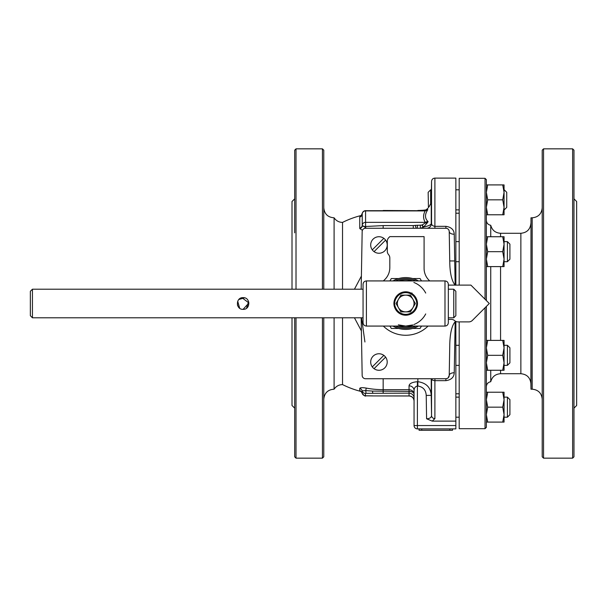 <?xml version="1.0" encoding="UTF-8"?>
<svg xmlns="http://www.w3.org/2000/svg" width="607" height="607" viewBox="0 0 607 607"><rect width="100%" height="100%" fill="white"/><g stroke="black" fill="none" stroke-linecap="round" stroke-linejoin="round"><path stroke-width="0.91" d="M419.073 428.891L452.511 428.891L452.511 430.264L419.073 430.264L419.073 428.891L419.073 430.264M412.039 293.067L411 293.067M237.413 304.858L237.701 305.753M239.682 308.242L237.701 301.239M238.817 299.517L244.507 297.825M248.604 301.504L246.525 308.242M459.196 285.108L459.196 178.314L485.031 178.314L485.031 299.236M485.031 307.764L485.031 428.686L459.196 428.686L459.196 321.892M426.539 228.262A5.015 5.015 90 0 0 431.554 223.308L431.236 223.315C431.304 224.742 428.77 225.971 423.618 227.01L427.662 222.397L427.829 221.396C424.733 218.194 424.733 214.286 427.829 209.681L427.662 209.605A3.346 3.301 82.2 0 1 425.416 210.697M361.165 289.205L362.167 231.548A3.346 3.346 0 0 1 365.513 228.262L445.879 228.262A3.346 3.346 0 0 1 449.226 231.548L449.779 263.4L449.226 231.548A5.015 2.769 179 0 0 454.241 234.234C454.021 229.757 451.236 227.124 445.879 226.335L434.9 226.335C432.7 226.032 431.585 225.022 431.554 223.308L431.554 181.394C431.782 179.391 432.89 178.299 434.9 178.109L434.9 228.262M296.019 317.795L296.019 458.156L294.683 456.813L294.683 317.795L294.683 404.262M292.005 289.205L292.005 201.516L294.683 198.838L294.683 217.792M455.857 285.108L455.857 178.109L434.9 178.109M455.857 321.437L455.167 321.763C451.965 325.382 450.174 332.666 449.779 343.623L449.226 375.452A3.346 3.346 0 0 1 445.879 378.738L365.513 378.738A3.346 3.346 0 0 1 362.167 375.452L361.165 317.795M414.057 390.4C414.179 387.987 415.294 386.53 417.396 386.029L417.396 381.704C412.138 382.175 409.353 383.556 409.042 385.847A5.015 4.553 0 0 1 414.057 390.4L414.057 425.553A3.346 3.346 0 0 0 417.396 428.891L455.857 428.891L455.857 321.763M455.159 285.108L454.241 234.234M431.236 223.315L431.236 200.143C431.456 186.827 431.456 186.827 431.236 200.143L430.651 203.77M486.366 300.571L486.366 179.649L485.031 178.314M485.031 428.686L486.366 427.351L486.366 306.429M572.636 458.156L573.972 456.813L573.972 150.187L572.636 148.844L572.636 458.156L543.546 458.156L543.546 148.844L542.21 150.187L542.21 456.813L543.546 458.156M573.972 408.162L576.65 405.484L576.65 201.516L573.972 198.838M292.005 317.795L292.005 405.484L294.683 408.162L294.683 456.813M449.779 263.377C450.068 273.848 451.866 281.132 455.167 285.237M374.064 251.639A8.255 8.255 0 0 0 385.604 240.099A8.255 8.255 0 0 0 374.064 238.323A8.255 8.255 0 0 0 372.288 249.864L383.829 238.323A8.255 8.255 0 0 1 385.604 240.099L374.064 251.639A8.255 8.255 0 0 1 373.108 239.143A8.255 8.255 0 0 1 383.829 238.323M374.064 368.677A8.255 8.255 0 0 0 385.604 357.136A8.255 8.255 0 0 0 374.064 355.361A8.255 8.255 0 0 0 372.288 366.901L383.829 355.361A8.255 8.255 0 0 1 385.604 357.136L374.064 368.677A8.255 8.255 0 0 1 373.108 356.18A8.255 8.255 0 0 1 383.829 355.361M323.774 289.205L323.774 150.187L322.431 148.844L322.431 289.205M322.431 317.795L322.431 458.156L323.774 456.813L323.774 317.795M296.019 289.205L296.019 148.844L294.683 150.187L294.683 232.838M429.081 206.82C427.533 208.755 427.533 208.755 429.081 206.82L430.667 203.717L430.667 189.809L431.41 189.809L431.554 181.394M427.662 222.397A3.346 2.481 -166.4 0 1 425.211 222.966L427.829 221.396L428.125 221.775M449.066 230.584L449.226 231.548M455.857 421.121L432.214 421.121L434.9 418.602L434.9 380.665L445.879 380.665C451.236 379.899 454.021 377.266 454.241 372.766L455.167 321.763M448.057 377.926L449.226 375.452A5.015 2.769 -179 0 1 454.241 372.766M334.093 317.795L334.093 389.193C327.848 389.648 324.411 392.987 323.774 399.216M323.774 207.784C324.411 214.013 327.848 217.352 334.093 217.807L334.093 289.205M432.214 421.121L426.592 418.769C429.695 418.64 431.349 417.586 431.554 415.583L431.236 395.354C430.704 387.433 426.243 382.88 417.859 381.704L417.396 381.704M425.211 210.697L427.829 209.681L425.211 210.902L365.573 210.902A3.346 3.141 180 0 0 362.227 213.952A3.263 0.524 168.9 0 1 362.227 213.945A3.263 0.524 168.9 0 1 362.227 213.937L361.506 215.842A3.346 3.232 -139.2 0 0 361.962 215.151M427.829 221.396L425.211 222.337L425.211 222.966L422.176 224.992L423.618 227.01L423.17 227.375L420.34 228.262L420.34 225.197L415.203 225.387L416.227 228.262M422.176 224.992L420.34 225.197M415.203 225.387L413.268 225.599L413.268 228.262M364.989 228.308A3.346 0.85 86 0 0 364.837 226.593L362.273 225.675A3.346 2.891 -19.3 0 1 359.837 228.627L362.44 230.296M365.907 228.262L365.573 226.502A3.263 1.631 167.3 0 1 364.837 226.593A3.346 1.146 0 0 1 362.273 225.675A3.263 1.631 167.3 0 1 362.227 225.387A3.346 2.876 0.6 0 1 359.746 228.08A6.298 3.149 -12.7 0 0 359.837 228.627M413.268 225.599L383.161 225.599L365.573 226.502L365.573 210.902L425.211 210.902C423.049 214.711 423.049 218.52 425.211 222.337L365.573 222.337A3.346 3.141 -0 0 0 362.227 225.387L362.227 213.952A3.346 3.301 178.1 0 1 359.746 217.048L359.746 228.08M361.286 216.069L359.837 216.851A3.346 3.232 -139.2 0 0 361.506 215.849A3.346 3.232 -139.2 0 0 361.506 215.842M414.057 394.231L414.057 398.101A5.015 4.939 0 0 0 409.042 393.161L409.042 391.363C412.153 391.492 413.822 392.456 414.057 394.231C413.822 391.538 412.153 390.02 409.042 389.679L409.042 391.363L372.531 391.083L365.793 390.612L366.196 388.085C362.311 387.433 360.156 387.554 359.746 388.442L359.746 390.68L360.968 391.295M361.393 276.086L354.442 289.205M354.442 317.795L361.393 330.914M342.523 289.205L342.523 222.412A90.701 90.701 0 0 1 361.855 215.333M334.093 389.193C336.119 386.227 338.934 384.694 342.523 384.588L342.523 317.795M424.308 210.697L425.727 210.242M434.9 418.602A3.346 3.073 180 0 1 431.554 415.583L431.554 378.738M431.562 378.738A3.346 2.056 180 0 0 434.9 380.665L434.953 378.738M447.336 378.404L445.879 378.738L445.879 380.665M383.161 210.697L365.809 210.697M455.857 425.553L417.396 425.553L417.396 386.029L417.859 386.029C423.102 386.871 425.886 390.005 426.22 395.43L431.236 395.354L431.236 378.738M414.057 425.553L417.396 425.553L417.396 428.891A3.346 3.346 0 0 1 414.057 425.553L414.057 401.007C413.762 397.964 412.085 396.288 409.042 395.992L372.683 395.923L409.042 395.939A5.015 4.939 0 0 1 414.057 400.878M359.746 388.442A3.346 3.24 0 0 1 362.144 390.847L362.144 393.146A3.346 3.293 -5.6 0 0 365.399 395.696L365.399 393.412A3.346 3.293 5.6 0 1 362.144 390.847L365.793 390.612L366.013 393.321L409.042 393.161L409.042 395.939M359.746 390.68A3.346 3.323 -0 0 1 362.144 393.146L362.144 393.154C363.995 395.673 365.27 396.561 365.975 395.84L365.399 395.696M364.928 341.991L361.537 317.795M430.667 189.809L428.155 192.32L428.443 207.655M455.857 189.809L459.196 189.809M455.857 241.639L459.196 241.639M502.733 199.84L504.06 207.306L502.733 214.772L504.06 214.772L504.06 184.907L502.733 184.907L504.06 192.373L502.733 199.84L487.702 199.84L486.366 192.373L487.702 184.907L502.733 184.907M502.733 214.772L487.702 214.772L486.366 207.306L487.702 199.84M486.366 214.772L487.702 214.772M487.702 184.907L486.366 184.907M502.733 370.262L504.06 370.262L504.06 340.398L502.733 340.398L504.06 347.864L502.733 355.33L504.06 362.796L502.733 370.262L487.702 370.262L486.366 362.796L487.702 355.33L486.366 347.864L487.702 340.398L486.366 340.398M502.733 355.33L487.702 355.33M502.733 340.398L487.702 340.398M486.366 370.262L487.702 370.262M502.733 422.093L504.06 422.093L504.06 392.228L502.733 392.228L504.06 399.694L502.733 407.16L504.06 414.627L502.733 422.093L487.702 422.093L486.366 414.627L487.702 407.16L486.366 399.694L487.702 392.228L486.366 392.228M502.733 407.16L487.702 407.16M502.733 392.228L487.702 392.228M486.366 422.093L487.702 422.093M502.733 266.602L504.06 266.602L504.06 236.738L502.733 236.738L504.06 244.204L502.733 251.67L504.06 259.136L502.733 266.602L487.702 266.602L486.366 259.136L487.702 251.67L486.366 244.204L487.702 236.738L486.366 236.738M502.733 251.67L487.702 251.67M502.733 236.738L487.702 236.738M486.366 266.602L487.702 266.602M504.06 189.809L504.06 209.87M504.227 209.87L506.739 207.366L506.739 192.32L504.227 189.809M504.06 397.13L507.406 397.13L507.406 417.191L504.06 417.191M507.406 417.191L509.918 414.68L509.918 399.634L507.406 397.13M455.857 345.3L459.196 345.3M504.06 345.3L507.406 345.3L507.406 365.361L504.06 365.361M507.406 365.361L509.918 362.849L509.918 347.803L507.406 345.3M504.06 241.639L507.406 241.639L507.406 261.7L504.06 261.7M507.406 261.7L509.918 259.197L509.918 244.151L507.406 241.639M532.18 217.814L532.18 389.186L530.996 389.186L530.996 217.814L532.18 217.814C538.272 217.223 541.611 213.876 542.21 207.784M490.744 266.602L490.744 340.398M490.744 370.262L490.744 381.704C488.043 382.266 486.579 383.928 486.366 386.682M500.563 236.738L500.563 233.278C495.411 232.929 492.133 230.273 490.744 225.296L490.744 236.738M363.062 284.273L363.062 322.727C363.259 324.76 364.375 325.876 366.408 326.073L366.408 280.927C364.375 281.124 363.259 282.24 363.062 284.273M32.437 317.795L363.062 317.795L363.062 289.205L32.437 289.205L30.35 291.292L30.35 315.708L32.437 317.795L32.437 289.205M453.763 289.205L453.763 317.795L455.857 315.708L455.857 291.292L453.763 289.205L448.33 289.205L448.33 322.727L448.33 284.273C448.133 282.24 447.018 281.124 444.984 280.927L444.984 326.073L366.408 326.073M418.428 280.927A25.911 25.911 0 0 0 392.964 280.927A25.911 25.911 0 0 1 418.428 280.927A25.911 25.911 0 0 0 392.964 280.927M392.964 326.073A25.911 25.911 0 0 0 418.428 326.073A25.911 25.911 0 0 1 392.964 326.073M395.514 309.267L395.521 309.289C393.374 305.427 393.374 301.565 395.521 297.711L396.25 298.128A10.865 10.865 0 0 1 415.142 298.128L415.871 297.711C418.018 301.573 418.018 305.435 415.871 309.289L415.142 308.872A10.865 10.865 0 0 1 396.25 308.872L395.521 309.289A11.7 11.7 0 0 0 415.871 309.289L415.886 309.251M410.56 292.855L414.824 296.17L415.871 297.718A11.7 11.7 0 0 0 395.521 297.718L395.521 297.726M410.772 314.047L414.991 310.609L410.613 314.123M408.883 314.76L406.204 315.192M400.4 313.933L397.046 311.391L400.392 313.933M396.333 296.482L401.159 292.711L396.325 296.489M448.33 322.727C448.133 324.76 447.018 325.876 444.984 326.073M243.103 309.35C235.554 309.722 235.554 297.278 243.103 297.65C250.645 297.278 250.645 309.722 243.103 309.35L248.923 302.946L241.996 297.756M389.929 326.073L391.295 328.44L398.655 328.44M421.463 280.927L420.097 278.56L412.737 278.56M412.737 328.44L420.097 328.44L421.463 326.073M398.655 278.56L391.295 278.56L389.929 280.927M383.343 280.927A31.769 31.769 0 0 1 384.337 279.986A16.723 16.723 0 0 0 389.815 267.611L389.815 257.929A5.015 5.015 0 0 0 388.556 254.614A5.015 5.015 0 0 1 387.304 251.29L387.304 241.207A5.015 5.015 0 0 1 388.776 237.663L389.815 236.624L424.088 236.624L424.088 268.393A16.723 16.723 0 0 0 429.748 280.927M428.049 326.073A31.769 31.769 0 0 1 383.343 326.073M448.33 285.108L470.903 285.108L489.295 303.5L472.367 320.42A5.015 5.015 0 0 1 468.824 321.892L457.928 321.892A5.015 5.015 0 0 1 454.613 320.64A5.015 5.015 0 0 0 451.297 319.381L448.33 319.381M405.696 295.139A8.361 8.361 0 0 1 412.935 307.681A8.361 8.361 0 0 1 398.458 307.681A8.361 8.361 0 0 1 405.696 295.139L400.87 295.139L396.045 303.5L400.87 311.861L410.522 311.861L415.347 303.5L410.522 295.139L405.696 295.139M426.22 395.43L426.592 418.769M421.956 225.053L423.17 227.375M417.396 225.197L417.396 228.262M383.161 225.599L383.161 228.262M383.161 393.161L383.161 389.679A89.783 88.417 180 0 1 366.196 388.085M409.042 385.847L409.042 389.679L383.161 389.679L383.161 378.738M383.161 210.47L417.859 210.697M445.879 228.262L445.879 226.335M417.859 386.029L417.859 378.738M372.531 391.083L372.721 393.23M365.399 393.412L366.013 393.321M372.721 395.87L366.013 395.787M500.563 233.278L520.867 233.278L520.867 373.722C526.876 374.291 530.222 377.577 530.897 383.578L530.996 217.814M500.563 340.398L500.563 266.602M520.867 373.722L500.563 373.722L500.563 370.262M425.712 293.067A22.573 22.573 0 0 0 413.868 282.46M413.868 324.54A22.573 22.573 0 0 0 425.712 313.933M395.43 280.927A24.796 24.796 0 0 1 415.962 280.927M412.897 280.927A23.688 23.688 0 0 0 398.496 280.927M415.962 326.073A24.796 24.796 0 0 1 395.43 326.073M398.496 326.073A23.688 23.688 0 0 0 412.897 326.073M415.142 298.128C417.275 301.709 417.275 305.291 415.142 308.872M396.25 308.872C394.118 305.291 394.118 301.709 396.25 298.128M449.833 428.891L449.833 430.264M421.744 428.891L421.744 430.264M449.734 260.949L454.719 260.949M296.019 458.156L322.431 458.156M296.019 148.844L322.431 148.844M427.874 208.292L425.059 210.697M426.524 210.432L425.636 210.675M342.523 384.588A90.701 90.701 0 0 0 361.157 391.492M365.573 210.697A3.346 3.346 0 0 0 362.227 213.945M417.859 210.477C422.958 210.348 425.902 210.06 426.691 209.597M365.831 210.652C364.367 210.538 363.138 211.494 362.144 213.512L361.279 215.477M365.975 395.84L372.683 395.923M362.144 393.154L360.93 391.265M334.093 217.807C336.119 220.773 338.934 222.306 342.523 222.412M455.857 209.87L459.196 209.87M455.857 261.7L459.196 261.7M455.857 417.191L459.196 417.191M455.857 397.13L459.196 397.13M455.857 365.361L459.196 365.361M572.636 148.844L543.546 148.844M532.18 389.186C538.272 389.777 541.611 393.124 542.21 399.216M490.744 225.296C488.043 224.734 486.579 223.073 486.366 220.318M459.196 213.216L455.857 213.216M459.196 393.784L455.857 393.784M530.897 383.578L530.996 389.186M520.867 233.278C526.876 232.709 530.222 229.423 530.897 223.422M500.563 373.722C495.411 374.071 492.133 376.727 490.744 381.704M412.783 324.927L405.696 326.073L398.329 324.836M444.984 280.927L366.408 280.927M415.878 297.726L412.434 293.925L410.582 292.87M453.763 317.795L448.33 317.795"/></g></svg>
